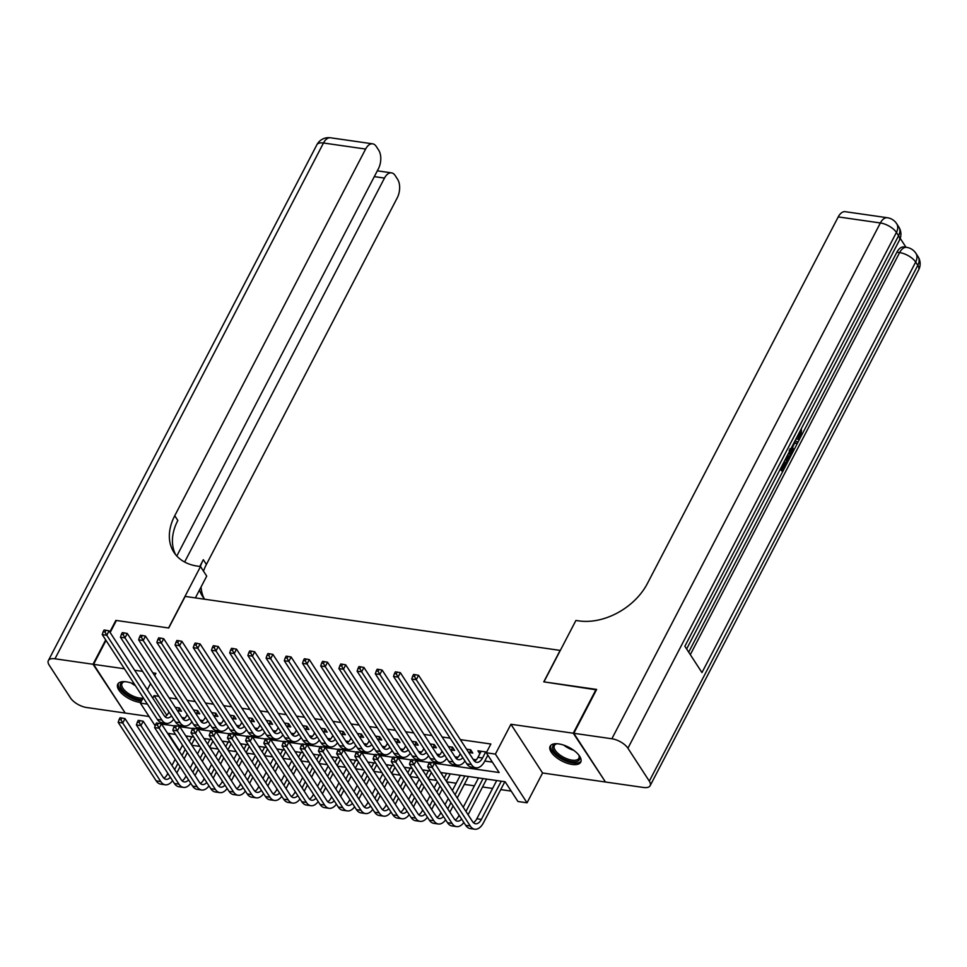 <?xml version="1.0" encoding="UTF-8"?>
<svg xmlns="http://www.w3.org/2000/svg" width="967" height="967" viewBox="0 0 967 967"><rect width="100%" height="100%" fill="white"/><g stroke="black" fill="none" stroke-linecap="round" stroke-linejoin="round"><path stroke-width="1.45" d="M134.51 684.285A17.237 7.676 -152.5 0 0 126.387 681.832A17.237 7.676 -152.5 0 0 117.781 684.14A17.237 7.676 -152.5 0 0 123.196 694.753A17.237 7.676 -152.5 0 0 139.731 702.368A17.237 7.676 -152.5 0 0 140.723 702.489M572.101 764.45A17.237 7.676 -152.5 0 0 580.72 762.141A17.237 7.676 -152.5 0 0 575.292 751.528A17.237 7.676 -152.5 0 0 558.757 743.913A17.237 7.676 -152.5 0 0 550.15 746.222A17.237 7.676 -152.5 0 0 555.566 756.835A17.237 7.676 -152.5 0 0 572.101 764.45M106.019 640.42L93.569 664.341L125.214 713.066L149.075 716.487M605.149 781.517L573.274 733.216L510.927 724.271L495.394 754.091L527.051 802.815L517.949 801.498L505.112 781.747L440.638 772.5M510.927 724.271L542.572 772.984L604.919 781.94M542.572 772.984L527.051 802.815M191.841 745.255L199.831 746.403M210.044 747.866L218.046 749.014M228.248 750.477L236.25 751.625M246.452 753.1L254.454 754.248M264.668 755.711L272.658 756.859M282.872 758.321L290.862 759.47M301.075 760.932L309.065 762.081M319.279 763.555L327.269 764.704M337.483 766.166L345.473 767.314M355.687 768.777L363.677 769.925M373.891 771.388L381.892 772.536M392.094 774.011L400.096 775.159M410.298 776.622L418.3 777.77M428.514 779.233L436.504 780.381M446.718 781.844L456.194 783.21M464.329 784.382L474.398 785.82M482.533 786.993L492.602 788.431M500.737 789.604L511.192 791.103M560.316 650.428L185.18 596.421L168.742 627.994L116.403 620.476L110.141 632.515M560.207 650.259L543.768 681.844L596.434 689.858M596.107 689.362L573.274 733.216M178.339 710.781L181.518 711.241L179.379 707.941L175.269 707.348M196.543 713.392L199.722 713.851L197.582 710.564L193.473 709.971M214.747 716.003L217.926 716.462L215.798 713.175L211.676 712.582M232.95 718.626L236.141 719.073L234.002 715.785L229.88 715.193M251.154 721.237L254.345 721.696L252.206 718.396L248.084 717.804M269.358 723.848L272.549 724.307L270.409 721.019L266.3 720.427M287.562 726.459L290.753 726.918L288.613 723.63L284.503 723.038M305.765 729.082L308.957 729.529L306.817 726.241L302.707 725.649M323.981 731.693L327.16 732.152L325.021 728.852L320.911 728.26M342.185 734.304L345.364 734.763L343.225 731.475L339.115 730.883M360.389 736.914L363.568 737.374L361.428 734.086L357.319 733.494M378.593 739.537L381.772 739.985L379.632 736.697L375.522 736.105M396.796 742.148L399.987 742.608L397.848 739.308L393.726 738.715M415 744.759L418.191 745.219L416.052 741.931L411.93 741.338M433.204 747.37L436.395 747.829L434.256 744.542L430.134 743.949M451.408 749.993L454.599 750.44L452.459 747.153L448.35 746.56M469.611 752.604L472.803 753.063L470.663 749.763L466.553 749.183M434.654 763.277L499.129 772.536L486.292 752.785L490.861 744.01L460.352 739.634M450.138 738.159L442.149 737.011M431.935 735.549L423.933 734.4M413.731 732.938L405.729 731.789M395.515 730.327L387.525 729.178M377.311 727.704L369.321 726.555M359.108 725.093L351.118 723.945M340.904 722.482L332.914 721.334M322.7 719.871L314.71 718.723M304.496 717.248L296.506 716.1M286.292 714.637L278.303 713.489M268.089 712.026L260.087 710.878M249.885 709.415L241.883 708.267M231.669 706.792L223.679 705.644M213.465 704.181L205.475 703.033M195.261 701.571L187.272 700.422M177.058 698.96L169.068 697.811M158.854 696.337L154.067 695.648L166.832 715.314M181.893 717.562L184.975 717.997M200.109 720.173L203.179 720.608M218.312 722.784L221.383 723.231M236.516 725.395L239.586 725.842M254.72 728.018L257.802 728.453M272.924 730.629L276.006 731.076M291.127 733.24L294.21 733.687M309.331 735.851L312.414 736.298M327.535 738.474L330.617 738.909M345.739 741.085L348.821 741.532M363.955 743.696L367.025 744.143M382.158 746.306L385.229 746.754M400.362 748.929L403.432 749.365M418.566 751.54L421.648 751.988M436.77 754.151L439.852 754.598M454.973 756.774L458.056 757.209M473.177 759.385L476.26 759.82M484.781 761.053L492.372 762.141M486.667 752.06L477.94 750.815L479.85 753.74M154.684 675.667L155.917 673.298L152.859 672.851M142.645 671.388L134.655 670.24M124.441 668.777L93.569 664.341M150.562 683.584L147.347 689.773M143.225 697.691L140.396 703.118L147.407 704.121M154.067 695.648L152.774 698.138M486.292 752.785L495.394 754.091M155.167 725.854L140.396 703.118M175.559 734.437L168.318 733.397L179.596 750.755M430.424 771.025L422.434 769.877M412.22 768.414L404.23 767.266M394.016 765.804L386.026 764.655M375.812 763.181L367.823 762.044M357.609 760.57L349.607 759.421M339.405 757.959L331.403 756.81M321.189 755.348L313.199 754.2M302.985 752.725L294.995 751.589M284.781 750.114L276.792 748.966M266.578 747.503L258.588 746.355M248.374 744.892L240.384 743.744M230.17 742.269L222.18 741.121M211.966 739.658L203.977 738.51M193.763 737.047L185.761 735.899M161.296 722.591L162.335 724.174L174.495 725.927M179.777 726.676L192.699 728.538M197.981 729.299L210.903 731.149M216.185 731.91L229.106 733.76M234.389 734.521L247.31 736.383M252.592 737.132L265.514 738.993M270.808 739.755L283.718 741.604M289.012 742.366L301.922 744.215M307.216 744.977L320.125 746.838M325.42 747.588L338.341 749.449M343.623 750.211L356.545 752.06M361.827 752.822L374.749 754.671M380.031 755.432L392.953 757.294M398.235 758.055L411.156 759.905M416.439 760.666L429.36 762.516M163.012 722.869L162.335 724.174M481.131 751.274L477.976 757.318A11.048 6.116 -81.8 0 1 474.519 761.198M485.688 751.927L482.533 757.983A11.048 6.116 -81.8 0 1 476.683 762.322A11.048 6.116 -81.8 0 1 473.685 760.171L418.554 675.304L416.269 679.692L471.4 764.546A16.572 9.174 98.2 0 0 475.897 767.798A16.572 9.174 98.2 0 0 484.672 761.271L487.839 755.167M414.48 676.465L415.399 674.712L413.574 674.446L412.655 676.199L414.48 676.465L416.269 679.692L411.724 679.027L466.856 763.894A16.572 9.174 98.2 0 0 471.352 767.145L475.897 767.798M411.724 679.027L412.655 676.199M415.399 674.712L418.554 675.304M501.257 781.203L481.373 819.4A11.048 6.116 -81.8 0 1 475.522 823.751A11.048 6.116 -81.8 0 1 472.537 821.587L434.509 763.06L432.225 767.447L470.252 825.975A16.572 9.174 98.2 0 0 474.749 829.215A16.572 9.174 98.2 0 0 483.512 822.687L504.847 781.711M496.712 780.55L476.828 818.747A11.048 6.116 -81.8 0 1 473.371 822.627M430.436 764.22L431.342 762.467L429.529 762.201L428.611 763.954L430.436 764.22L432.225 767.447L427.668 766.795L465.695 825.322A16.572 9.174 98.2 0 0 470.192 828.562L474.749 829.215M427.668 766.795L428.611 763.954M431.342 762.467L434.509 763.06M578.689 754.925A14.916 6.636 27.5 0 1 579.16 755.819A14.916 6.636 27.5 0 1 577.311 761.355A14.916 6.636 27.5 0 1 558.406 755.698A14.916 6.636 27.5 0 1 555.022 744.203A14.916 6.636 27.5 0 1 556.218 743.877A14.916 6.636 27.5 0 1 557.222 743.744M556.847 743.78A13.804 6.153 -152.5 0 0 556.303 743.961A13.804 6.153 -152.5 0 0 554.369 745.521A13.804 6.153 -152.5 0 0 561.513 756.049A13.804 6.153 -152.5 0 0 576.936 759.844A13.804 6.153 -152.5 0 0 578.87 758.273A13.804 6.153 -152.5 0 0 578.87 755.251M550.767 745.388A17.116 7.627 -152.5 0 0 560.352 758.249A17.116 7.627 -152.5 0 0 578.955 762.625A17.116 7.627 -152.5 0 0 581.058 761.15M142.149 699.757A14.916 6.636 27.5 0 1 124.453 692.299A14.916 6.636 27.5 0 1 122.652 682.11A14.916 6.636 27.5 0 1 123.849 681.795A14.916 6.636 27.5 0 1 124.852 681.662M124.477 681.699A13.804 6.153 -152.5 0 0 123.933 681.868A13.804 6.153 -152.5 0 0 121.999 683.439A13.804 6.153 -152.5 0 0 128.055 693.242A13.804 6.153 -152.5 0 0 142.995 698.138M118.385 683.306A17.116 7.627 -152.5 0 0 124.924 694.076A17.116 7.627 -152.5 0 0 141.484 701.027M797.533 437.253L798.815 435.815L799.443 432.309M797.074 436.842L798.271 437.592L800.277 436.032L800.519 431.101L801.462 429.88L800.942 436.806L797.92 439.296L795.986 438.945M795.092 440.662L798.029 442.161L797.207 443.744L795.007 442.511L792.662 446.996L793.629 450.622L792.807 452.193L791.344 451.988L790.655 449.172M797.207 443.744L794.753 442.971M781.723 466.336L783.197 468.608L786.425 462.395L787.017 463.302L783.016 471.002L781.554 470.796L780.369 468.947M782.327 467.266L784.974 462.19L786.425 462.395M688.685 652.157L782.992 471.002M787.005 463.29L788.045 461.283L786.014 458.104M790.402 456.775L792.783 452.193M793.617 450.586L797.183 443.732M798.005 442.149L800.084 438.172M801.534 435.392L896.893 252.194A13.26 7.337 -81.8 0 1 903.903 246.984L906.635 247.371A13.26 7.337 98.2 0 0 899.624 252.592L896.893 252.194M906.019 247.286L900.217 238.353M789.979 448.652C791.622 451.166 791.647 454.115 790.039 457.512L788.069 461.283L786.618 461.078L785.422 459.228M573.818 733.3L605.475 782.013L643.514 787.476A13.26 5.899 -152.5 0 0 650.138 785.7A13.26 5.899 -152.5 0 0 649.304 781.143L627.921 748.228A13.26 5.899 -152.5 0 0 611.869 738.764L573.818 733.3L596.651 689.435L543.95 681.868L575.909 620.463L579.003 620.911A55.228 38.849 -33 0 0 647.358 583.585L838.232 216.91A13.26 7.337 -81.8 0 1 845.243 211.688L887.392 217.744A13.26 7.337 98.2 0 0 880.369 222.966L838.232 216.91M611.869 738.764L880.369 222.966A13.26 5.899 27.5 0 1 896.433 232.431L898.573 235.73L684.866 646.258L701.969 672.597L915.676 262.057L917.816 265.357A13.26 5.899 27.5 0 1 918.65 269.902L650.138 785.7M783.016 471.002L780.949 467.823M786.775 456.617L788.25 458.89L789.386 456.714L790.317 453.668L789.193 450.126M787.38 457.548L788.806 452.725M789.386 456.714L787.924 456.509M790.317 453.668L788.854 453.463M792.807 452.193L791.61 447.334M800.277 436.032L798.815 435.815M797.92 439.296L796.312 438.317M801.462 429.88L800.761 429.771M109.815 632.007L115.859 620.403L168.56 627.97L200.52 566.565L197.425 566.118A55.228 38.849 147 0 1 173.951 552.35A55.228 38.849 147 0 1 174.749 515.725L365.623 149.051L323.486 143.007L54.974 658.793L93.025 664.256L124.9 712.558M200.52 566.565L206.72 576.114L195.394 597.884M184.624 562.032L384.491 178.085A13.26 7.337 98.2 0 1 391.502 172.863A13.26 7.337 98.2 0 1 395.104 175.462L397.618 179.342A13.26 7.337 98.2 0 1 397.28 197.776L206.394 564.45A55.228 38.849 147 0 0 203.481 571.122M200.35 566.541A55.228 38.849 147 0 1 203.324 559.7L199.806 566.457M54.974 658.793A13.26 5.899 -152.5 0 0 48.35 660.582A13.26 5.899 -152.5 0 0 49.184 665.127L70.567 698.053A13.26 5.899 -152.5 0 0 86.631 707.518L124.67 712.981M93.025 664.256L105.693 639.924M176.804 556.025L378.411 168.742A13.26 7.337 98.2 0 0 378.762 150.308L376.236 146.428A13.26 7.337 98.2 0 0 372.646 143.829A13.26 7.337 98.2 0 0 365.623 149.051M204.182 598.621A55.228 38.849 147 0 1 201.063 586.993M175.607 554.635A55.228 38.849 147 0 1 177.831 520.464L174.749 515.725M204.678 599.214A55.228 38.849 147 0 1 202.526 596.325A55.228 38.849 147 0 1 199.48 590.027M460.268 753.764L459.772 754.707A11.048 6.116 -81.8 0 1 456.315 758.587M467.472 749.316L467.109 750.029M471.038 750.344L470.53 750.839L469.757 749.643M469.237 753.317L470.53 750.839M462.794 757.657A11.048 6.116 -81.8 0 1 458.479 759.711A11.048 6.116 -81.8 0 1 455.481 757.548L400.35 672.681L398.066 677.069L453.197 761.936A16.572 9.174 98.2 0 0 457.693 765.175A16.572 9.174 98.2 0 0 464.994 761.041M396.277 673.854L397.183 672.089L395.37 671.835L394.451 673.588L396.277 673.854L398.066 677.069L393.521 676.417L448.652 761.283A16.572 9.174 98.2 0 0 453.148 764.522L457.693 765.175M393.521 676.417L394.451 673.588M397.183 672.089L400.35 672.681M442.064 751.154L441.568 752.096A11.048 6.116 -81.8 0 1 438.111 755.976M449.268 746.693L448.893 747.418M452.834 747.721L452.326 748.228L451.553 747.02M451.033 750.706L452.326 748.228M444.59 755.034A11.048 6.116 -81.8 0 1 440.275 757.101A11.048 6.116 -81.8 0 1 437.277 754.937L382.146 670.071L379.862 674.458L434.993 759.325A16.572 9.174 98.2 0 0 439.489 762.564A16.572 9.174 98.2 0 0 446.79 758.43M378.073 671.231L378.979 669.478L377.166 669.224L376.248 670.977L378.073 671.231L379.862 674.458L375.305 673.806L430.448 758.672A16.572 9.174 98.2 0 0 434.932 761.911L439.489 762.564M375.305 673.806L376.248 670.977M378.979 669.478L382.146 670.071M423.86 748.531L423.365 749.485A11.048 6.116 -81.8 0 1 419.908 753.353M431.064 744.082L430.69 744.808M434.618 745.11L434.123 745.605L433.349 744.409M432.829 748.095L434.123 745.605M426.387 752.423A11.048 6.116 -81.8 0 1 422.071 754.49A11.048 6.116 -81.8 0 1 419.074 752.326L363.943 667.46L361.658 671.847L416.789 756.714A16.572 9.174 98.2 0 0 421.286 759.953A16.572 9.174 98.2 0 0 428.586 755.819M359.869 668.62L360.776 666.867L358.962 666.601L358.044 668.354L359.869 668.62L361.658 671.847L357.101 671.195L412.244 756.061A16.572 9.174 98.2 0 0 416.729 759.3L421.286 759.953M357.101 671.195L358.044 668.354M360.776 666.867L363.943 667.46M405.657 745.92L405.161 746.862A11.048 6.116 -81.8 0 1 401.704 750.743M412.861 741.471L412.486 742.185M416.414 742.499L415.919 742.994L415.145 741.798M414.625 745.484L415.919 742.994M408.183 749.812A11.048 6.116 -81.8 0 1 403.868 751.867A11.048 6.116 -81.8 0 1 400.87 749.715L345.739 664.849L343.454 669.237L398.585 754.091A16.572 9.174 98.2 0 0 403.082 757.342A16.572 9.174 98.2 0 0 410.383 753.196M341.665 666.009L342.572 664.256L340.747 663.991L339.84 665.743L341.665 666.009L343.454 669.237L338.897 668.572L394.028 753.438A16.572 9.174 98.2 0 0 398.525 756.69L403.082 757.342M338.897 668.572L339.84 665.743M342.572 664.256L345.739 664.849M468.088 814.746L486.643 779.1M483.053 778.58L465.949 811.458M478.508 777.927L463.229 807.276M459.107 815.181L458.624 816.136A11.048 6.116 -81.8 0 1 455.167 820.004M461.634 819.073A11.048 6.116 -81.8 0 1 457.318 821.14A11.048 6.116 -81.8 0 1 454.321 818.976L416.306 760.449L414.021 764.837L452.048 823.364A16.572 9.174 98.2 0 0 456.533 826.604A16.572 9.174 98.2 0 0 463.846 822.47M412.232 761.609L413.139 759.857L411.313 759.591L410.407 761.343L412.232 761.609L414.021 764.837L409.464 764.172L447.491 822.712A16.572 9.174 98.2 0 0 451.988 825.951L456.533 826.604M409.464 764.172L410.407 761.343M413.139 759.857L416.306 760.449M449.885 812.135L453.1 805.934M457.222 798.029L468.439 776.489M464.849 775.969L455.082 794.729M450.96 802.646L447.745 808.835M460.304 775.316L452.375 790.559M448.253 798.464L445.025 804.653M440.904 812.57L440.408 813.525A11.048 6.116 -81.8 0 1 436.951 817.393M443.43 816.462A11.048 6.116 -81.8 0 1 439.115 818.517A11.048 6.116 -81.8 0 1 436.117 816.366L398.102 757.826L395.817 762.214L433.832 820.741A16.572 9.174 98.2 0 0 438.329 823.993A16.572 9.174 98.2 0 0 445.642 819.847M394.016 758.998L394.935 757.234L393.11 756.98L392.203 758.732L394.016 758.998L395.817 762.214L391.26 761.561L429.288 820.089A16.572 9.174 98.2 0 0 433.784 823.34L438.329 823.993M391.26 761.561L392.203 758.732M394.935 757.234L398.102 757.826M431.669 809.512L434.896 803.323M439.018 795.406L442.245 789.217M446.355 781.3L450.235 773.878M446.645 773.358L444.228 778.012M440.106 785.929L436.879 792.118M432.757 800.035L429.541 806.224M442.1 772.706L441.508 773.83M437.386 781.747L434.159 787.936M430.049 795.853L426.822 802.042M422.7 809.959L422.204 810.902A11.048 6.116 -81.8 0 1 418.747 814.782M425.226 813.851A11.048 6.116 -81.8 0 1 420.911 815.906A11.048 6.116 -81.8 0 1 417.913 813.743L379.886 755.215L377.613 759.603L415.629 818.13A16.572 9.174 98.2 0 0 420.125 821.37A16.572 9.174 98.2 0 0 427.426 817.236M375.812 756.375L376.731 754.623L374.906 754.369L373.999 756.121L375.812 756.375L377.613 759.603L373.057 758.95L411.084 817.478A16.572 9.174 98.2 0 0 415.58 820.717L420.125 821.37M373.057 758.95L373.999 756.121M376.731 754.623L379.886 755.215M413.465 806.901L416.692 800.712M420.814 792.795L424.042 786.606M428.151 778.689L431.379 772.5M428.441 770.747L426.012 775.401M421.902 783.306L418.675 789.507M414.553 797.412L411.326 803.613M423.884 770.095L423.304 771.219M419.182 779.136L415.955 785.325M411.845 793.242L408.618 799.431M404.496 807.348L404.001 808.291A11.048 6.116 -81.8 0 1 400.543 812.171M407.022 811.228A11.048 6.116 -81.8 0 1 402.707 813.295A11.048 6.116 -81.8 0 1 399.709 811.132L361.682 752.604L359.398 756.992L397.425 815.519A16.572 9.174 98.2 0 0 401.921 818.759A16.572 9.174 98.2 0 0 409.222 814.625M357.609 753.764L358.527 752.012L356.702 751.746L355.796 753.498L357.609 753.764L359.398 756.992L354.853 756.339L392.88 814.867A16.572 9.174 98.2 0 0 397.377 818.106L401.921 818.759M354.853 756.339L355.796 753.498M358.527 752.012L361.682 752.604M387.453 743.309L386.957 744.252A11.048 6.116 -81.8 0 1 383.5 748.132M394.657 738.861L394.282 739.574M398.211 739.888L397.715 740.384L396.941 739.187M396.422 742.861L397.715 740.384M389.979 747.201A11.048 6.116 -81.8 0 1 385.664 749.256A11.048 6.116 -81.8 0 1 382.666 747.092L327.535 662.226L325.25 666.614L380.382 751.48A16.572 9.174 98.2 0 0 384.878 754.719A16.572 9.174 98.2 0 0 392.179 750.585M323.449 663.398L324.368 661.633L322.543 661.38L321.636 663.132L323.449 663.398L325.25 666.614L320.693 665.961L375.825 750.827A16.572 9.174 98.2 0 0 380.321 754.067L384.878 754.719M320.693 665.961L321.636 663.132M324.368 661.633L327.535 662.226M395.261 804.29L398.489 798.101M402.61 790.184L405.826 783.995M409.948 776.078L413.175 769.889M410.238 768.124L407.808 772.79M403.698 780.695L400.471 786.896M396.349 794.801L393.122 801.002M405.681 767.472L405.1 768.608M400.979 776.513L397.751 782.714M393.629 790.619L390.414 796.82M386.292 804.725L385.797 805.68A11.048 6.116 -81.8 0 1 382.34 809.548M388.819 808.617A11.048 6.116 -81.8 0 1 384.503 810.684A11.048 6.116 -81.8 0 1 381.506 808.521L343.478 749.993L341.194 754.381L379.221 812.909A16.572 9.174 98.2 0 0 383.718 816.148A16.572 9.174 98.2 0 0 391.019 812.014M339.405 751.154L340.324 749.401L338.498 749.135L337.58 750.888L339.405 751.154L341.194 754.381L336.649 753.716L374.676 812.256A16.572 9.174 98.2 0 0 379.161 815.495L383.718 816.148M336.649 753.716L337.58 750.888M340.324 749.401L343.478 749.993M369.249 740.698L368.753 741.641A11.048 6.116 -81.8 0 1 365.296 745.521M376.453 736.238L376.078 736.963M380.007 737.265L379.511 737.773L378.726 736.564M378.218 740.251L379.511 737.773M371.775 744.578A11.048 6.116 -81.8 0 1 367.46 746.645A11.048 6.116 -81.8 0 1 364.462 744.481L309.319 659.615L307.047 664.003L362.178 748.869A16.572 9.174 98.2 0 0 366.674 752.108A16.572 9.174 98.2 0 0 373.975 747.974M305.246 660.775L306.164 659.023L304.339 658.769L303.433 660.521L305.246 660.775L307.047 664.003L302.49 663.35L357.621 748.216A16.572 9.174 98.2 0 0 362.117 751.456L366.674 752.108M302.49 663.35L303.433 660.521M306.164 659.023L309.319 659.615M377.057 801.679L380.285 795.478M384.407 787.573L387.622 781.372M391.744 773.467L394.971 767.266M392.034 765.513L389.604 770.167M385.482 778.084L382.267 784.273M378.145 792.191L374.918 798.379M387.477 764.861L386.897 765.997M382.775 773.902L379.548 780.103M375.426 788.008L372.21 794.197M368.089 802.114L367.593 803.057A11.048 6.116 -81.8 0 1 364.136 806.937M370.615 806.007A11.048 6.116 -81.8 0 1 366.3 808.061A11.048 6.116 -81.8 0 1 363.302 805.91L325.275 747.37L322.99 751.758L361.017 810.286A16.572 9.174 98.2 0 0 365.514 813.537A16.572 9.174 98.2 0 0 372.815 809.391M321.201 748.543L322.12 746.778L320.295 746.524L319.376 748.277L321.201 748.543L322.99 751.758L318.445 751.105L356.46 809.633A16.572 9.174 98.2 0 0 360.957 812.884L365.514 813.537M318.445 751.105L319.376 748.277M322.12 746.778L325.275 747.37M351.033 738.075L350.55 739.03A11.048 6.116 -81.8 0 1 347.093 742.898M358.249 733.627L357.875 734.34M361.803 734.654L361.307 735.15L360.522 733.953M360.014 737.64L361.307 735.15M353.559 741.967A11.048 6.116 -81.8 0 1 349.244 744.034A11.048 6.116 -81.8 0 1 346.259 741.87L291.115 657.004L288.831 661.392L343.974 746.258A16.572 9.174 98.2 0 0 348.458 749.498A16.572 9.174 98.2 0 0 355.771 745.364M287.042 658.164L287.961 656.412L286.135 656.146L285.229 657.898L287.042 658.164L288.831 661.392L284.286 660.739L339.417 745.605A16.572 9.174 98.2 0 0 343.914 748.845L348.458 749.498M284.286 660.739L285.229 657.898M287.961 656.412L291.115 657.004M358.854 799.056L362.081 792.867M366.203 784.95L369.418 778.761M373.54 770.844L376.767 764.655M373.83 762.903L371.401 767.556M367.279 775.474L364.063 781.662M359.942 789.58L356.714 795.768M369.273 762.25L368.681 763.374M364.571 771.291L361.344 777.48M357.222 785.397L353.995 791.586M349.885 799.504L349.389 800.446A11.048 6.116 -81.8 0 1 345.932 804.326M352.411 803.396A11.048 6.116 -81.8 0 1 348.096 805.451A11.048 6.116 -81.8 0 1 345.098 803.287L307.071 744.759L304.786 749.147L342.814 807.675A16.572 9.174 98.2 0 0 347.31 810.914A16.572 9.174 98.2 0 0 354.611 806.78M302.997 745.92L303.904 744.167L302.091 743.913L301.172 745.666L302.997 745.92L304.786 749.147L300.241 748.494L338.257 807.022A16.572 9.174 98.2 0 0 342.753 810.261L347.31 810.914M300.241 748.494L301.172 745.666M303.904 744.167L307.071 744.759M332.829 735.464L332.346 736.407A11.048 6.116 -81.8 0 1 328.889 740.287M340.046 731.016L339.671 731.729M343.599 732.043L343.104 732.539L342.318 731.342M341.81 735.029L343.104 732.539M335.356 739.356A11.048 6.116 -81.8 0 1 331.04 741.411A11.048 6.116 -81.8 0 1 328.043 739.259L272.912 654.393L270.627 658.781L325.77 743.635A16.572 9.174 98.2 0 0 330.255 746.887A16.572 9.174 98.2 0 0 337.568 742.741M268.838 655.553L269.757 653.801L267.932 653.535L267.013 655.288L268.838 655.553L270.627 658.781L266.082 658.116L321.213 742.982A16.572 9.174 98.2 0 0 325.71 746.234L330.255 746.887M266.082 658.116L267.013 655.288M269.757 653.801L272.912 654.393M340.65 796.445L343.877 790.257M347.987 782.339L351.214 776.15M355.336 768.233L358.564 762.044M355.614 760.292L353.197 764.945M349.075 772.851L345.86 779.051M341.738 786.957L338.51 793.158M351.069 759.639L350.477 760.763M346.367 768.68L343.14 774.869M339.018 782.787L335.791 788.975M331.681 796.893L331.185 797.835A11.048 6.116 -81.8 0 1 327.728 801.716M334.207 800.773A11.048 6.116 -81.8 0 1 329.892 802.84A11.048 6.116 -81.8 0 1 326.894 800.676L288.867 742.148L286.583 746.536L324.61 805.064A16.572 9.174 98.2 0 0 329.106 808.303A16.572 9.174 98.2 0 0 336.407 804.169M284.794 743.309L285.7 741.556L283.887 741.29L282.968 743.043L284.794 743.309L286.583 746.536L282.038 745.883L320.053 804.411A16.572 9.174 98.2 0 0 324.549 807.65L329.106 808.303M282.038 745.883L282.968 743.043M285.7 741.556L288.867 742.148M314.626 732.853L314.13 733.796A11.048 6.116 -81.8 0 1 310.673 737.676M321.842 728.393L321.467 729.118M325.395 729.432L324.9 729.928L324.114 728.731M323.607 732.406L324.9 729.928M317.152 736.733A11.048 6.116 -81.8 0 1 312.837 738.8A11.048 6.116 -81.8 0 1 309.839 736.636L254.708 651.77L252.423 656.158L307.554 741.024A16.572 9.174 98.2 0 0 312.051 744.264A16.572 9.174 98.2 0 0 319.364 740.13M250.634 652.943L251.553 651.178L249.728 650.924L248.809 652.677L250.634 652.943L252.423 656.158L247.878 655.505L303.009 740.371A16.572 9.174 98.2 0 0 307.506 743.611L312.051 744.264M247.878 655.505L248.809 652.677M251.553 651.178L254.708 651.77M322.446 793.834L325.674 787.634M329.783 779.728L333.011 773.54M337.132 765.622L340.36 759.433M337.41 757.669L334.993 762.334M330.871 770.24L327.644 776.441M323.534 784.346L320.307 790.547M332.866 757.016L332.273 758.152M328.151 766.057L324.936 772.258M320.814 780.164L317.587 786.364M313.465 794.27L312.982 795.225A11.048 6.116 -81.8 0 1 309.525 799.093M316.004 798.162A11.048 6.116 -81.8 0 1 311.676 800.229A11.048 6.116 -81.8 0 1 308.691 798.065L270.663 739.537L268.379 743.925L306.406 802.453A16.572 9.174 98.2 0 0 310.903 805.692A16.572 9.174 98.2 0 0 318.203 801.558M266.59 740.698L267.496 738.945L265.683 738.679L264.765 740.432L266.59 740.698L268.379 743.925L263.822 743.26L301.849 801.8A16.572 9.174 98.2 0 0 306.346 805.04L310.903 805.692M263.822 743.26L264.765 740.432M267.496 738.945L270.663 739.537M296.422 730.242L295.926 731.185A11.048 6.116 -81.8 0 1 292.469 735.065M303.626 725.782L303.263 726.507M307.192 726.809L306.684 727.317L305.91 726.108M305.391 729.795L306.684 727.317M298.948 734.122A11.048 6.116 -81.8 0 1 294.633 736.189A11.048 6.116 -81.8 0 1 291.635 734.026L236.504 649.159L234.219 653.547L289.351 738.413A16.572 9.174 98.2 0 0 293.847 741.653A16.572 9.174 98.2 0 0 301.148 737.519M232.431 650.32L233.337 648.567L231.524 648.313L230.605 650.066L232.431 650.32L234.219 653.547L229.675 652.894L284.806 737.761A16.572 9.174 98.2 0 0 289.302 741L293.847 741.653M229.675 652.894L230.605 650.066M233.337 648.567L236.504 649.159M304.242 791.224L307.458 785.023M311.579 777.117L314.807 770.917M318.929 763.011L322.144 756.81M319.207 755.058L316.789 759.711M312.667 767.629L309.44 773.818M305.33 781.735L302.103 787.924M314.662 754.405L314.07 755.541M309.948 763.447L306.732 769.635M302.611 777.553L299.383 783.741M295.261 791.659L294.778 792.602A11.048 6.116 -81.8 0 1 291.321 796.482M297.788 795.551A11.048 6.116 -81.8 0 1 293.472 797.606A11.048 6.116 -81.8 0 1 290.475 795.454L252.46 736.914L250.175 741.302L288.202 799.83A16.572 9.174 98.2 0 0 292.687 803.081A16.572 9.174 98.2 0 0 300 798.935M248.386 738.087L249.293 736.322L247.467 736.068L246.561 737.821L248.386 738.087L250.175 741.302L245.618 740.649L283.645 799.177A16.572 9.174 98.2 0 0 288.142 802.429L292.687 803.081M245.618 740.649L246.561 737.821M249.293 736.322L252.46 736.914M278.218 727.619L277.722 728.574A11.048 6.116 -81.8 0 1 274.265 732.442M285.422 723.171L285.047 723.884M288.988 724.198L288.48 724.694L287.707 723.497M287.187 727.184L288.48 724.694M280.744 731.511A11.048 6.116 -81.8 0 1 276.429 733.578A11.048 6.116 -81.8 0 1 273.431 731.415L218.3 646.548L216.016 650.936L271.147 735.802A16.572 9.174 98.2 0 0 275.643 739.042A16.572 9.174 98.2 0 0 282.944 734.908M214.227 647.709L215.133 645.956L213.32 645.69L212.402 647.443L214.227 647.709L216.016 650.936L211.471 650.283L266.602 735.15A16.572 9.174 98.2 0 0 271.098 738.389L275.643 739.042M211.471 650.283L212.402 647.443M215.133 645.956L218.3 646.548M286.039 788.601L289.254 782.412M293.376 774.494L296.603 768.306M300.725 760.388L303.94 754.2M301.003 752.447L298.585 757.101M294.464 765.018L291.236 771.207M287.114 779.124L283.899 785.313M296.458 751.794L295.866 752.918M291.744 760.836L288.529 767.024M284.407 774.942L281.179 781.131M277.058 789.048L276.562 789.991A11.048 6.116 -81.8 0 1 273.117 793.871M279.584 792.94A11.048 6.116 -81.8 0 1 275.269 794.995A11.048 6.116 -81.8 0 1 272.271 792.831L234.256 734.304L231.971 738.691L269.986 797.219A16.572 9.174 98.2 0 0 274.483 800.458A16.572 9.174 98.2 0 0 281.796 796.324M230.17 735.464L231.089 733.711L229.264 733.457L228.357 735.21L230.17 735.464L231.971 738.691L227.414 738.039L265.442 796.566A16.572 9.174 98.2 0 0 269.938 799.806L274.483 800.458M227.414 738.039L228.357 735.21M231.089 733.711L234.256 734.304M260.014 725.008L259.519 725.951A11.048 6.116 -81.8 0 1 256.062 729.831M267.218 720.56L266.844 721.273M270.772 721.587L270.276 722.083L269.503 720.886M268.983 724.573L270.276 722.083M262.541 728.9A11.048 6.116 -81.8 0 1 258.225 730.955A11.048 6.116 -81.8 0 1 255.228 728.792L200.096 643.937L197.812 648.313L252.943 733.179A16.572 9.174 98.2 0 0 257.44 736.431A16.572 9.174 98.2 0 0 264.74 732.285M196.023 645.098L196.93 643.345L195.116 643.079L194.198 644.832L196.023 645.098L197.812 648.313L193.255 647.66L248.398 732.527A16.572 9.174 98.2 0 0 252.883 735.766L257.44 736.431M193.255 647.66L194.198 644.832M196.93 643.345L200.096 643.937M267.835 785.99L271.05 779.801M275.172 771.884L278.399 765.695M282.509 757.777L285.736 751.589M282.799 749.836L280.382 754.49M276.26 762.395L273.032 768.596M268.911 776.501L265.695 782.702M278.254 749.183L277.662 750.307M273.54 758.225L270.313 764.413M266.203 772.331L262.976 778.52M258.854 786.437L258.358 787.38A11.048 6.116 -81.8 0 1 254.901 791.26M261.38 790.317A11.048 6.116 -81.8 0 1 257.065 792.384A11.048 6.116 -81.8 0 1 254.067 790.22L216.052 731.693L213.767 736.08L251.783 794.608A16.572 9.174 98.2 0 0 256.279 797.848A16.572 9.174 98.2 0 0 263.58 793.714M211.966 732.853L212.885 731.1L211.06 730.834L210.153 732.587L211.966 732.853L213.767 736.08L209.21 735.428L247.238 793.955A16.572 9.174 98.2 0 0 251.734 797.195L256.279 797.848M209.21 735.428L210.153 732.587M212.885 731.1L216.052 731.693M241.81 722.397L241.315 723.34A11.048 6.116 -81.8 0 1 237.858 727.22M249.015 717.937L248.64 718.662M252.568 718.964L252.073 719.472L251.299 718.276M250.779 721.95L252.073 719.472M244.337 726.277A11.048 6.116 -81.8 0 1 240.021 728.344A11.048 6.116 -81.8 0 1 237.024 726.181L181.893 641.314L179.608 645.702L234.739 730.568A16.572 9.174 98.2 0 0 239.236 733.808A16.572 9.174 98.2 0 0 246.537 729.674M177.819 642.487L178.726 640.722L176.901 640.468L175.994 642.221L177.819 642.487L179.608 645.702L175.051 645.049L230.182 729.916A16.572 9.174 98.2 0 0 234.679 733.155L239.236 733.808M175.051 645.049L175.994 642.221M178.726 640.722L181.893 641.314M249.619 783.379L252.846 777.178M256.968 769.273L260.196 763.072M264.305 755.167L267.533 748.978M264.595 747.213L262.166 751.879M258.056 759.784L254.829 765.985M250.707 773.89L247.479 780.079M260.038 746.56L259.458 747.696M255.336 755.602L252.109 761.803M247.999 769.708L244.772 775.909M240.65 783.814L240.154 784.769A11.048 6.116 -81.8 0 1 236.697 788.637M243.176 787.706A11.048 6.116 -81.8 0 1 238.861 789.773A11.048 6.116 -81.8 0 1 235.863 787.609L197.836 729.082L195.564 733.457L233.579 791.997A16.572 9.174 98.2 0 0 238.075 795.237A16.572 9.174 98.2 0 0 245.376 791.103M193.763 730.242L194.681 728.489L192.856 728.224L191.95 729.976L193.763 730.242L195.564 733.457L191.007 732.805L229.034 791.344A16.572 9.174 98.2 0 0 233.53 794.584L238.075 795.237M191.007 732.805L191.95 729.976M194.681 728.489L197.836 729.082M223.607 719.774L223.111 720.729A11.048 6.116 -81.8 0 1 219.654 724.597M230.811 715.326L230.436 716.051M234.365 716.354L233.869 716.861L233.095 715.653M232.576 719.339L233.869 716.861M226.133 723.667A11.048 6.116 -81.8 0 1 221.818 725.733A11.048 6.116 -81.8 0 1 218.82 723.57L163.689 638.703L161.404 643.091L216.535 727.958A16.572 9.174 98.2 0 0 221.032 731.197A16.572 9.174 98.2 0 0 228.333 727.063M159.603 639.864L160.522 638.111L158.697 637.857L157.79 639.61L159.603 639.864L161.404 643.091L156.847 642.439L211.978 727.305A16.572 9.174 98.2 0 0 216.475 730.544L221.032 731.197M156.847 642.439L157.79 639.61M160.522 638.111L163.689 638.703M231.415 780.768L234.643 774.567M238.764 766.662L241.992 760.461M246.101 752.556L249.329 746.355M246.392 744.602L243.962 749.256M239.852 757.173L236.625 763.362M232.503 771.279L229.276 777.468M241.835 743.949L241.254 745.073M237.133 752.991L233.905 759.18M229.783 767.097L226.568 773.286M222.446 781.203L221.951 782.146A11.048 6.116 -81.8 0 1 218.494 786.026M224.973 785.095A11.048 6.116 -81.8 0 1 220.657 787.15A11.048 6.116 -81.8 0 1 217.66 784.999L179.632 726.459L177.348 730.847L215.375 789.374A16.572 9.174 98.2 0 0 219.872 792.626A16.572 9.174 98.2 0 0 227.172 788.48M175.559 727.631L176.477 725.866L174.652 725.613L173.734 727.365L175.559 727.631L177.348 730.847L172.803 730.194L210.83 788.721A16.572 9.174 98.2 0 0 215.315 791.973L219.872 792.626M172.803 730.194L173.734 727.365M176.477 725.866L179.632 726.459M205.403 717.163L204.907 718.118A11.048 6.116 -81.8 0 1 201.45 721.986M212.607 712.715L212.232 713.428M216.161 713.743L215.665 714.238L214.879 713.042M214.372 716.728L215.665 714.238M207.929 721.056A11.048 6.116 -81.8 0 1 203.614 723.123A11.048 6.116 -81.8 0 1 200.616 720.959L145.473 636.093L143.201 640.48L198.332 725.347A16.572 9.174 98.2 0 0 202.828 728.586A16.572 9.174 98.2 0 0 210.129 724.452M141.4 637.253L142.318 635.5L140.493 635.234L139.586 636.987L141.4 637.253L143.201 640.48L138.644 639.828L193.775 724.694A16.572 9.174 98.2 0 0 198.271 727.933L202.828 728.586M138.644 639.828L139.586 636.987M142.318 635.5L145.473 636.093M213.211 778.145L216.439 771.956M220.561 764.039L223.776 757.85M227.898 749.933L231.125 743.744M228.188 741.991L225.758 746.645M221.636 754.562L218.421 760.751M214.299 768.668L211.072 774.857M223.631 741.338L223.051 742.463M218.929 750.38L215.701 756.569M211.58 764.486L208.364 770.675M204.242 778.592L203.747 779.535A11.048 6.116 -81.8 0 1 200.29 783.415M206.769 782.484A11.048 6.116 -81.8 0 1 202.454 784.539A11.048 6.116 -81.8 0 1 199.456 782.376L161.429 723.848L159.144 728.236L197.171 786.763A16.572 9.174 98.2 0 0 201.668 790.003A16.572 9.174 98.2 0 0 208.969 785.869M157.355 725.008L158.274 723.256L156.449 723.002L155.53 724.754L157.355 725.008L159.144 728.236L154.599 727.583L192.614 786.111A16.572 9.174 98.2 0 0 197.111 789.35L201.668 790.003M154.599 727.583L155.53 724.754M158.274 723.256L161.429 723.848M187.187 714.553L186.704 715.495A11.048 6.116 -81.8 0 1 183.246 719.375M194.403 710.104L194.029 710.818M197.957 711.132L197.461 711.627L196.676 710.431M196.168 714.117L197.461 711.627M189.713 718.445A11.048 6.116 -81.8 0 1 185.398 720.5A11.048 6.116 -81.8 0 1 182.412 718.336L127.269 633.482L124.985 637.857L180.128 722.724A16.572 9.174 98.2 0 0 184.612 725.975A16.572 9.174 98.2 0 0 191.925 721.829M123.196 634.642L124.114 632.889L122.289 632.623L121.383 634.376L123.196 634.642L124.985 637.857L120.44 637.205L175.571 722.071A16.572 9.174 98.2 0 0 180.067 725.31L184.612 725.975M120.44 637.205L121.383 634.376M124.114 632.889L127.269 633.482M195.008 775.534L198.235 769.345M202.357 761.428L205.572 755.239M209.694 747.322L212.921 741.133M209.984 739.38L207.554 744.034M203.433 751.939L200.217 758.14M196.096 766.045L192.868 772.246M205.427 738.728L204.835 739.852M200.725 747.769L197.498 753.958M193.376 761.875L190.148 768.064M186.039 775.981L185.543 776.924A11.048 6.116 -81.8 0 1 182.086 780.804M188.565 779.861A11.048 6.116 -81.8 0 1 184.25 781.928A11.048 6.116 -81.8 0 1 181.252 779.765L143.225 721.237L140.94 725.625L178.968 784.152A16.572 9.174 98.2 0 0 183.464 787.392A16.572 9.174 98.2 0 0 190.765 783.258M139.151 722.397L140.058 720.645L138.245 720.379L137.326 722.131L139.151 722.397L140.94 725.625L136.395 724.972L174.411 783.5A16.572 9.174 98.2 0 0 178.907 786.739L183.464 787.392M136.395 724.972L137.326 722.131M140.058 720.645L143.225 721.237M168.983 711.942L168.5 712.884A11.048 6.116 -81.8 0 1 165.043 716.765M176.199 707.481L175.825 708.207M179.753 708.509L179.258 709.016L178.472 707.82M177.964 711.494L179.258 709.016M171.51 715.822A11.048 6.116 -81.8 0 1 167.194 717.889A11.048 6.116 -81.8 0 1 164.197 715.725L109.066 630.859L106.781 635.246L161.924 720.113A16.572 9.174 98.2 0 0 166.409 723.352A16.572 9.174 98.2 0 0 173.722 719.218M104.992 632.031L105.911 630.266L104.085 630.013L103.167 631.765L104.992 632.031L106.781 635.246L102.236 634.594L157.367 719.46A16.572 9.174 98.2 0 0 161.864 722.7L166.409 723.352M102.236 634.594L103.167 631.765M105.911 630.266L109.066 630.859M176.804 772.923L180.031 766.722M184.141 758.817L187.368 752.616M191.49 744.711L194.718 738.51M191.78 736.757L189.351 741.423M185.229 749.328L182.014 755.517M177.892 763.434L174.664 769.623M187.223 736.105L186.631 737.241M182.521 745.146L179.294 751.347M175.172 759.252L171.945 765.453M167.835 773.358L167.339 774.313A11.048 6.116 -81.8 0 1 163.882 778.181M170.361 777.25A11.048 6.116 -81.8 0 1 166.046 779.317A11.048 6.116 -81.8 0 1 163.048 777.154L125.021 718.626L122.736 723.002L160.764 781.541A16.572 9.174 98.2 0 0 165.26 784.781A16.572 9.174 98.2 0 0 172.561 780.647M120.948 719.786L121.854 718.034L120.041 717.768L119.122 719.521L120.948 719.786L122.736 723.002L118.192 722.349L156.207 780.889A16.572 9.174 98.2 0 0 160.703 784.128L165.26 784.781M118.192 722.349L119.122 719.521M121.854 718.034L125.021 718.626M482.533 757.983L477.976 757.318M471.4 764.546L466.856 763.894M481.373 819.4L476.828 818.747M470.252 825.975L465.695 825.322M573.757 750.332A13.804 6.153 27.5 0 1 563.809 745.158M135.477 685.76A13.804 6.153 27.5 0 1 131.439 683.077M649.304 781.143L917.816 265.357A13.26 9.319 -33 0 0 918.009 256.557L915.87 253.269A13.26 9.319 147 0 1 915.676 262.057A13.26 5.899 27.5 0 0 899.624 252.592L690.317 654.659M686.643 648.99L899.407 240.275A13.26 5.899 27.5 0 0 898.573 235.73A13.26 9.319 -33 0 0 898.766 226.931L896.627 223.643A13.26 9.319 147 0 1 896.433 232.431L627.921 748.228M203.324 559.7L206.394 564.45M384.491 178.085L374.314 176.623M323.486 143.007A13.26 7.337 -81.8 0 1 330.496 137.785A13.26 13.26 0 0 0 316.862 144.784A13.26 5.899 27.5 0 1 323.486 143.007M460.993 754.889L459.772 754.707M453.197 761.936L448.652 761.283M442.789 752.266L441.568 752.096M434.993 759.325L430.448 758.672M424.586 749.655L423.365 749.485M416.789 756.714L412.244 756.061M406.382 747.044L405.161 746.862M398.585 754.091L394.028 753.438M459.845 816.305L458.624 816.136M452.048 823.364L447.491 822.712M441.641 813.694L440.408 813.525M433.832 820.741L429.288 820.089M423.437 811.083L422.204 810.902M415.629 818.13L411.084 817.478M405.221 808.472L404.001 808.291M397.425 815.519L392.88 814.867M388.178 744.433L386.957 744.252M380.382 751.48L375.825 750.827M387.018 805.849L385.797 805.68M379.221 812.909L374.676 812.256M369.974 741.81L368.753 741.641M362.178 748.869L357.621 748.216M368.814 803.239L367.593 803.057M361.017 810.286L356.46 809.633M351.77 739.199L350.55 739.03M343.974 746.258L339.417 745.605M350.61 800.628L349.389 800.446M342.814 807.675L338.257 807.022M333.567 736.588L332.346 736.407M325.77 743.635L321.213 742.982M332.406 798.017L331.185 797.835M324.61 805.064L320.053 804.411M315.363 733.977L314.13 733.796M307.554 741.024L303.009 740.371M314.202 795.394L312.982 795.225M306.406 802.453L301.849 801.8M297.147 731.354L295.926 731.185M289.351 738.413L284.806 737.761M295.999 792.783L294.778 792.602M288.202 799.83L283.645 799.177M278.943 728.743L277.722 728.574M271.147 735.802L266.602 735.15M277.795 790.172L276.562 789.991M269.986 797.219L265.442 796.566M260.739 726.132L259.519 725.951M252.943 733.179L248.398 732.527M259.591 787.549L258.358 787.38M251.783 794.608L247.238 793.955M242.536 723.521L241.315 723.34M234.739 730.568L230.182 729.916M241.375 784.938L240.154 784.769M233.579 791.997L229.034 791.344M224.332 720.899L223.111 720.729M216.535 727.958L211.978 727.305M223.172 782.327L221.951 782.146M215.375 789.374L210.83 788.721M206.128 718.288L204.907 718.118M198.332 725.347L193.775 724.694M204.968 779.716L203.747 779.535M197.171 786.763L192.614 786.111M187.924 715.677L186.704 715.495M180.128 722.724L175.571 722.071M186.764 777.093L185.543 776.924M178.968 784.152L174.411 783.5M169.721 713.066L168.5 712.884M161.924 720.113L157.367 719.46M168.56 774.482L167.339 774.313M160.764 781.541L156.207 780.889M899.407 240.275A13.26 13.26 0 0 0 898.766 226.931M896.627 223.643A13.26 13.26 0 0 0 887.392 217.744M918.65 269.902A13.26 13.26 0 0 0 918.009 256.557M915.87 253.269A13.26 13.26 0 0 0 906.635 247.371M391.502 172.863L377.323 170.833M372.646 143.829L330.496 137.785M316.862 144.784L48.35 660.582"/></g></svg>
